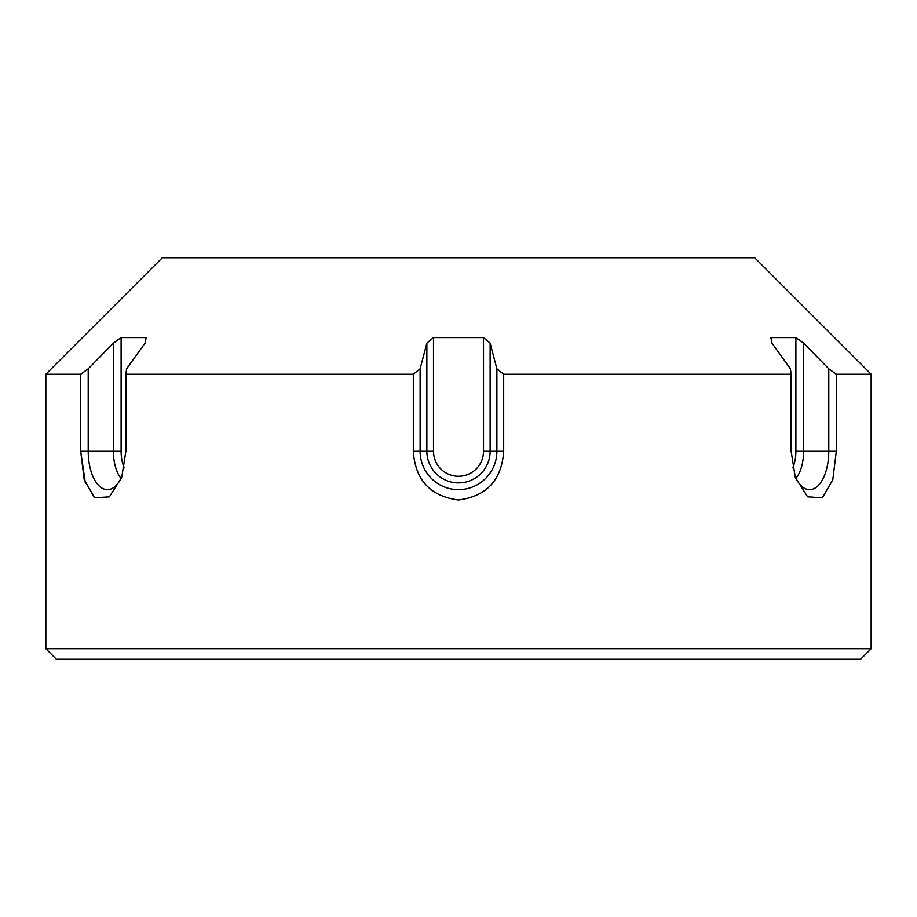 <?xml version="1.0" encoding="UTF-8"?>
<svg xmlns="http://www.w3.org/2000/svg" width="917" height="917" viewBox="0 0 917 917"><rect width="100%" height="100%" fill="white"/><g stroke="black" fill="none" stroke-linecap="round" stroke-linejoin="round"><path stroke-width="1.38" d="M413.315 374.262A1220.94 1000.138 -90 0 1 420.112 368.829L420.112 451.256A38.388 38.388 0 0 0 458.5 489.644A38.388 38.388 0 0 0 496.888 451.256L483.511 451.256L483.511 337.582A1180.729 936.738 90 0 1 490.137 343.141L490.137 451.256A31.637 31.637 0 0 1 458.5 482.892A31.637 31.637 0 0 1 426.863 451.256L413.315 451.256L413.315 374.262L125.87 374.262L125.87 451.256L121.697 477.402L109.341 496.865L94.577 497.748L84.192 479.637L80.696 451.256L80.696 374.262L45.85 374.262L45.85 648.697L871.15 648.697L871.15 374.262L836.304 374.262L836.304 451.256L828.785 451.256L828.785 368.829A1220.94 1106.544 -90 0 1 836.304 374.262M85.441 483.568L80.696 451.256L88.215 451.256L88.215 368.829A36637.509 35389.116 -90 0 1 113.399 343.141A1180.729 1090.852 90 0 1 121.113 337.582L146.124 337.582A1180.729 154.113 90 0 0 145.035 343.141A36637.509 25906.637 90 0 0 126.592 368.829A1220.94 106.406 90 0 0 125.87 374.262M413.315 451.256C415.275 480.015 430.314 496.257 458.408 499.983C486.595 496.349 501.691 480.107 503.685 451.256L503.685 374.262L791.13 374.262L791.13 451.256L795.303 477.402L807.602 496.819L822.366 497.793L832.796 479.683L836.304 451.256M121.113 337.582L121.113 451.256A25.011 12.506 90 0 0 124.254 467.819M121.021 478.319A31.637 15.818 90 0 1 113.399 451.256L113.399 343.141M791.13 374.262A1220.94 106.406 -90 0 0 790.408 368.829A36637.509 25906.637 -90 0 0 771.965 343.141A1180.729 154.113 -90 0 0 770.876 337.582L795.887 337.582A1180.729 1090.852 -90 0 1 803.601 343.141A36637.509 35389.116 90 0 1 828.785 368.829M803.601 343.141L803.601 451.256A31.637 15.818 -90 0 1 795.979 478.319M794.581 475.155A38.388 19.188 90 0 0 806.628 489.185A38.388 19.188 90 0 0 828.785 451.256L795.887 451.256A25.011 12.506 -90 0 1 792.746 467.83M795.887 451.256L795.887 337.582M121.113 451.256L88.215 451.256A38.388 19.188 -90 0 0 110.372 489.185A38.388 19.188 -90 0 0 122.419 475.166M80.696 374.262A1220.94 1106.544 90 0 1 88.215 368.829M483.511 451.256A25.011 25.011 0 0 1 458.5 476.267A25.011 25.011 0 0 1 433.489 451.256L433.489 337.582L483.511 337.582M433.489 451.256L426.863 451.256L426.863 343.141A1180.729 936.738 -90 0 1 433.489 337.582M871.15 374.262L754.657 257.769L162.343 257.769L45.85 374.262M420.112 368.829A36637.509 9482.491 -90 0 1 426.863 343.141M490.137 343.141A36637.509 9482.491 90 0 1 496.888 368.829A1220.94 1000.138 90 0 1 503.685 374.262M45.85 648.697L56.384 659.231L860.616 659.231L871.15 648.697M503.685 451.256L496.888 451.256L496.888 368.829"/></g></svg>
